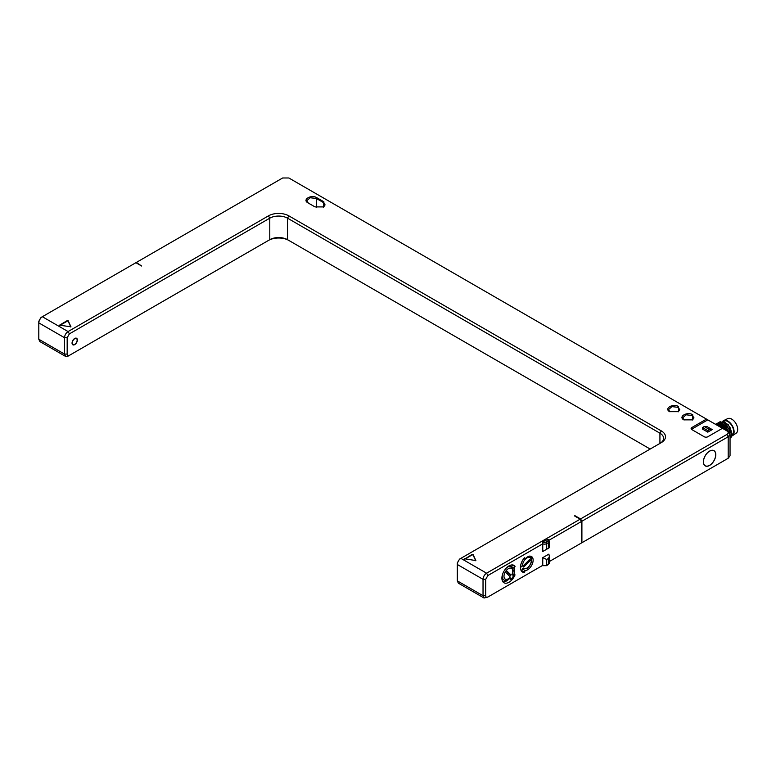 <?xml version="1.0" encoding="UTF-8"?>
<svg xmlns="http://www.w3.org/2000/svg" width="776" height="776" viewBox="0 0 776 776"><rect width="100%" height="100%" fill="white"/><g stroke="black" fill="none" stroke-linecap="round" stroke-linejoin="round"><path stroke-width="1.16" d="M521.346 570.923A10.03 5.791 120 0 0 521.637 570.932L522.287 569.429M522.752 569.177L525.187 570.573L524.382 572.523A10.03 5.791 120 0 1 522.529 572.048A10.03 5.791 120 0 1 524.382 557.857L524.537 557.769M548.351 539.572A1.251 0.728 120 0 0 548.215 539.446A1.251 0.728 120 0 0 547.584 539.504L542.705 541.813L542.754 543.83L487.91 575.501L485.689 579.332L485.689 595.716C485.825 597.2 486.562 597.627 487.91 596.996L542.385 565.549A1.251 0.728 -60 0 0 542.521 565.675L542.337 565.568M549.389 556.421L549.389 562.804A3.133 1.814 180 0 1 548.467 564.084L548.467 558.448L549.389 556.421L548.865 554.122L542.754 557.653L542.754 565.335A3.133 1.814 180 0 0 546.702 565.103A1.251 0.728 -120 0 1 546.44 565.675L542.521 565.675M549.389 561.504L581.457 542.987L581.457 521.491L549.039 540.203M548.031 539.339L549.389 541.299A3.133 1.814 180 0 1 548.467 542.579L546.702 543.607A3.133 1.814 180 0 1 542.754 543.83L542.754 551.513L548.865 547.982L548.467 542.579A1.251 0.728 -120 0 0 547.584 541.047L545.809 542.065A1.882 1.086 180 0 1 543.152 542.065L542.705 541.813M514.983 566.625L515.041 566.305A10.03 5.791 120 0 0 514.013 565.384A10.03 5.791 120 0 0 503.983 571.175A10.03 5.791 120 0 0 503.983 582.766A10.03 5.791 120 0 0 515.041 574.861L513.828 574.502A7.896 4.559 120 0 0 513.828 568.051L514.983 566.625L512.664 564.947M525.187 570.573A7.896 4.559 120 0 0 532.123 564.424A7.896 4.559 120 0 0 531.492 556.518A7.896 4.559 120 0 0 525.187 558.885L524.625 557.818M545.809 542.065A1.251 0.728 -120 0 1 546.702 543.607L546.702 549.233L542.754 551.513M487.91 575.501L486.581 573.192L580.128 519.183L581.457 521.491M548.865 547.982L546.702 549.233M650.172 449.052L287.518 239.677A12.542 7.236 0 0 0 269.786 239.677L68.065 356.135L65.553 356.388L64.515 354.089L64.515 337.705C64.728 335.096 65.902 333.05 68.065 331.565L268.457 215.864A14.424 8.323 180 0 1 288.847 215.864L661.259 430.874A14.424 8.323 180 0 1 661.259 442.65L460.866 558.351L486.581 573.192C484.428 574.677 483.244 576.723 483.031 579.332L483.031 595.716L484.069 598.015L487.91 596.996M542.754 557.653L546.702 559.477L546.702 565.103L548.467 564.084A1.251 0.728 -120 0 1 548.215 564.656L546.44 565.675M548.467 558.448L546.702 559.477M580.128 519.183L574.803 516.118M580.564 543.501L581.903 542.734L581.903 521.23L580.564 518.931L574.803 515.603M580.564 518.931L726.87 434.463C728.577 433.27 728.577 432.067 726.87 430.874L722.437 428.313L707.809 436.762A2.512 1.445 180 0 1 704.259 436.762L691.852 429.594A2.512 1.445 180 0 1 691.115 428.575A2.512 1.445 180 0 1 691.852 427.547L691.852 429.089A2.512 1.445 0 0 0 691.494 429.341M722.437 428.313L706.48 419.108L691.852 427.547M706.48 419.108L288.847 177.985L282.639 177.985L136.334 262.453L141.659 266.032L135.897 262.705L42.35 316.715L68.065 331.565L69.394 333.864L269.786 218.172A12.542 7.236 180 0 1 287.518 218.172L659.93 433.183A12.542 7.236 180 0 1 663.596 438.304A12.542 7.236 180 0 1 659.959 443.397M669.678 411.678C663.693 408.525 673.112 403.103 678.544 406.556L678.544 411.678L669.678 411.678M683.869 419.874C677.875 416.722 687.293 411.29 692.735 414.753L692.735 419.874L683.869 419.874M323.873 201.789L323.873 206.911L315.007 206.911L307.907 202.817C301.922 199.674 311.321 194.233 316.783 197.696L323.873 201.789L323.427 202.555L325.076 204.864L323.64 207.037M68.142 320.701L67.308 320.575L59.519 325.192L70.956 326.803L68.142 320.701L59.762 325.435M464.581 558.759L475.872 560.582L473.059 554.481L472.225 554.355L464.581 559.166M65.553 356.388L39.838 341.537L38.8 339.238L38.8 322.865C39.013 320.255 40.197 318.209 42.35 316.715L41.021 317.481L42.35 316.715M288.817 240.424A14.424 8.323 0 0 0 268.486 240.424M41.021 317.481L38.8 321.322L38.8 322.865L64.515 337.705L67.172 337.705L69.394 333.864M38.8 337.705L38.8 339.238L64.515 354.089L67.172 354.089L67.172 337.705M581.903 521.23L728.198 436.762L730.041 434.201L730.041 455.706L728.198 458.267L581.903 542.734M730.041 434.201L726.87 430.874L728.198 431.65M707.809 419.874L691.852 429.089M707.809 430.622L707.809 432.154L712.242 429.594L706.926 426.528L704.259 426.528L709.584 429.594L707.809 430.622L702.493 427.547L704.259 426.528M707.809 432.154L702.493 429.089L702.493 427.547M703.376 461.846A8.779 5.063 -60 0 1 707.208 453.019A8.779 5.063 -60 0 1 713.968 450.662A8.779 5.063 -60 0 1 715.792 454.678A8.779 5.063 -60 0 1 711.961 463.514A8.779 5.063 -60 0 1 705.19 465.872A8.779 5.063 -60 0 1 703.376 461.846M703.463 461.798A8.652 4.995 120 0 0 705.258 465.755A8.652 4.995 120 0 0 711.922 463.437A8.652 4.995 120 0 0 715.705 454.736A8.652 4.995 120 0 0 713.91 450.769A8.652 4.995 120 0 0 707.237 453.087A8.652 4.995 120 0 0 703.463 461.798M720.177 426.043A8.158 4.704 60 0 1 720.467 426.218A8.158 4.704 60 0 1 723.174 428.74M717.305 425.054A8.158 4.704 -120 0 1 720.7 425.733A8.158 4.704 60 0 1 724.425 429.467M715.52 424.326A9.613 5.548 -120 0 1 715.899 424.074A9.613 5.548 -120 0 1 720.7 424.55L726.646 430.748M724.949 429.768L720.7 425.005M716.035 423.997L721.845 424.714L727.025 430.961M716.762 423.638L722.262 423.647L728.819 432.057M718.091 422.871L723.591 422.881L729.624 429.904L730.041 437.596M723.358 425.888L727.16 431.049M724.687 425.122L729.207 432.397M729.159 432.348L722.475 423.521L717.402 423.211M726.016 424.356L730.672 432.329M720.06 421.669L728.15 424.385L732.243 434.347A9.613 5.548 60 0 1 730.294 437.945A9.613 5.548 60 0 1 730.255 437.974M730.041 437.8L729.964 430.069L723.804 422.755L718.731 422.435M730.041 438.091L732.049 433.687L729.896 427.091L724.92 422.115L719.42 422.105M723.552 421.329L723.833 421.174A8.158 4.704 -120 0 1 727.907 421.572A8.158 4.704 60 0 1 733.194 428.643A8.158 4.704 60 0 1 732.107 435.22M732.466 435.705L736.123 433.221A8.439 4.869 60 0 0 737.2 426.412A8.439 4.869 60 0 0 731.739 419.127A8.439 4.869 -120 0 0 727.694 418.623L723.717 420.553A8.759 5.054 -120 0 1 727.907 421.077A8.759 5.054 60 0 1 733.582 428.633A8.759 5.054 60 0 1 732.466 435.705A8.759 5.054 60 0 1 731.865 436.015M723.717 420.553A8.759 5.054 -120 0 0 722.854 421.184M712.242 429.594L709.584 429.594M68.065 356.135L69.394 355.369C68.046 355.99 67.308 355.563 67.172 354.089M485.689 579.332L483.031 579.332L457.316 564.491C457.53 561.882 458.713 559.835 460.866 558.351L459.537 559.118L457.316 562.959L457.316 580.875L458.354 583.164L484.069 598.015M72.052 343.079A3.764 2.173 -60 0 1 73.691 339.296A3.764 2.173 -60 0 1 76.591 338.287A3.764 2.173 -60 0 1 77.367 340.014A3.764 2.173 -60 0 1 75.728 343.797A3.764 2.173 -60 0 1 72.828 344.806A3.764 2.173 -60 0 1 72.052 343.079M77.154 340.14A3.453 1.988 120 0 0 76.436 338.559A3.453 1.988 120 0 0 73.778 339.481A3.453 1.988 120 0 0 72.275 342.953A3.453 1.988 120 0 0 72.983 344.534A3.453 1.988 120 0 0 75.641 343.613A3.453 1.988 120 0 0 77.154 340.14M684.102 420L682.657 417.827L686.149 414.811L692.289 415.519L693.948 417.827L692.502 420M669.911 411.804L668.476 409.631L671.958 406.624L678.108 407.332L679.757 409.631L678.311 411.804M308.353 203.069L306.704 200.771L310.196 197.754L316.336 198.462L323.427 202.555L323.427 207.144M70.829 326.997L68.142 321.215M475.746 560.776L473.059 554.995L472.225 554.859L464.678 559.215M513.828 568.051L511.442 566.674L512.587 565.238M502.926 581.816A10.03 5.791 120 0 0 509.395 578.605M502.266 575.385A7.459 4.307 120 0 0 503.76 579.662L502.867 579.158A7.459 4.307 -60 0 1 501.897 578.178M508.998 565.879A7.459 4.307 -60 0 1 510.327 566.228L511.219 566.742A7.459 4.307 120 0 0 506.767 567.586M513.828 574.502L512.548 573.765M511.219 566.742C513.44 568.468 513.722 571.175 512.073 574.88L513.683 575.443L512.208 574.589M513.683 575.443A9.525 5.5 -60 0 1 510.899 579.468L509.279 578.537M511.83 574.841A6.208 3.579 120 0 0 509.735 568.11A6.208 3.579 120 0 0 503.993 576.423A6.208 3.579 120 0 0 510.016 577.46L510.036 577.819C506.321 580.399 504.225 581.011 503.76 579.662M510.016 577.46L510.899 579.468M505.807 572.562L509.861 576.432L510.938 574.87L506.883 571L505.807 572.562M507.281 573.968L508.135 572.727L506.66 571.32M510.938 574.87L508.125 572.736M507.708 574.376L508.561 573.134M508.668 575.288L509.522 574.056M507.679 574.347L508.522 573.115M525.187 558.885L524.062 558.235M520.793 569.778A9.525 5.5 -60 0 0 521.404 570.661L523.325 567.993A6.208 3.579 120 0 0 530.522 563.842A6.208 3.579 120 0 0 528.058 557.459A6.208 3.579 120 0 0 522.549 565.976A1.251 0.786 175.5 0 1 520.783 566.063L520.56 565.937M522.549 565.976L520.453 567.402M529.862 559.253L523.528 565.568L523.984 566.761L530.318 560.447L529.862 559.253M530.318 560.447L529.271 559.835M542.385 543.025A1.251 0.728 -60 0 1 543.152 542.065M547.584 539.504A1.882 1.086 180 0 1 547.584 541.047M485.689 595.716L483.031 595.716L457.316 580.875M726.87 434.463L728.198 436.762L728.198 458.267M268.457 215.864L269.786 218.172L269.786 239.677M288.847 215.864L287.518 218.172L287.518 239.677M661.259 430.874L659.93 433.183L659.93 443.416M460.866 558.351L459.537 559.118M457.316 564.491L457.316 562.959M316.783 197.696L316.336 207.493M67.308 320.575L67.308 321.089M472.225 554.355L472.225 554.859M473.059 554.481L473.059 554.995M515.041 566.305L512.693 564.947M515.041 574.861L514.546 574.57M524.382 572.523L521.637 570.932M524.625 572.29L521.87 570.7M520.812 564.676A7.459 4.307 120 0 0 520.783 566.063M549.389 547.681L549.389 541.299M549.389 562.804L548.215 564.656M704.521 465.328L705.258 465.755M713.173 450.342L713.91 450.769M716.723 425.015L720.467 426.218M75.679 338.123L76.436 338.559M72.236 344.098L72.983 344.534M522.306 568.953L527.273 568.255C533.005 563.289 532.346 556.683 529.765 556.033"/></g></svg>
